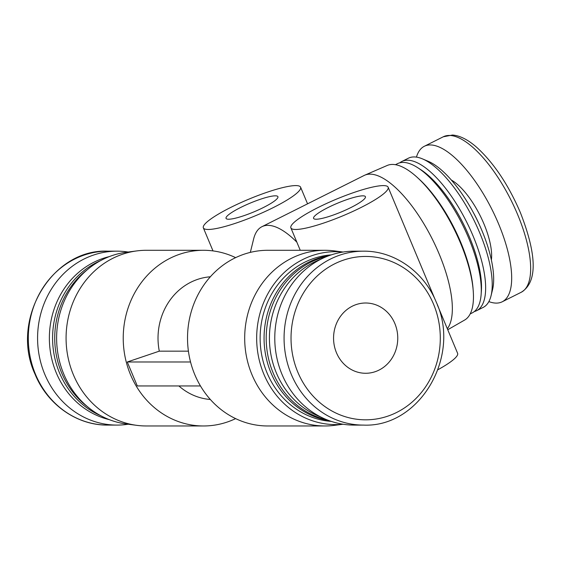 <?xml version="1.0" encoding="UTF-8"?>
<svg xmlns="http://www.w3.org/2000/svg" width="561" height="561" viewBox="0 0 561 561"><rect width="100%" height="100%" fill="white"/><g stroke="black" fill="none" stroke-linecap="round" stroke-linejoin="round"><path stroke-width="0.84" d="M336.474 352.764A35.14 32.096 90 0 0 365.66 373.275A35.14 32.096 90 0 0 394.846 323.508A35.14 32.096 90 0 0 365.66 303.003A35.14 32.096 90 0 0 336.474 352.764M240.55 207.528A28.106 4.761 157.3 0 1 277.912 196.68A28.106 4.761 157.3 0 1 253.817 211.918A28.106 4.761 157.3 0 1 226.048 218.376A28.106 4.761 157.3 0 1 240.55 207.528M230.543 207.528A52.706 8.927 -22.7 0 0 203.355 227.871A52.706 8.927 -22.7 0 0 255.423 215.761A52.706 8.927 -22.7 0 0 300.598 187.192A52.706 8.927 -22.7 0 0 230.543 207.528M250.332 252.394L253.635 238.965A87.839 32.482 63.4 0 1 261.938 226.693A87.839 32.482 63.4 0 1 296.867 242.184M261.938 226.693L364.089 175.495A87.839 32.482 63.4 0 1 364.706 175.207A87.839 32.482 63.4 0 1 439.172 254.021A87.839 32.482 63.4 0 1 447.327 328.732M328.066 207.535A28.106 4.761 157.3 0 1 365.428 196.687A28.106 4.761 157.3 0 1 341.333 211.925A28.106 4.761 157.3 0 1 313.571 218.383A28.106 4.761 157.3 0 1 328.066 207.535M437.321 304.812L457.608 353.318A52.706 8.927 157.3 0 1 437.973 369.692M318.066 207.535A52.706 8.927 -22.7 0 0 290.879 227.871A52.706 8.927 -22.7 0 0 342.946 215.768A52.706 8.927 -22.7 0 0 388.121 187.192A52.706 8.927 -22.7 0 0 318.066 207.535M343.08 252.036L334.391 250.907A87.839 80.251 90 0 0 324.938 250.297L267.786 250.29A87.839 80.251 90 0 0 194.814 374.706A87.839 80.251 90 0 0 267.779 425.974L324.931 425.974A87.839 80.251 90 0 0 334.384 425.364L343.073 424.235M324.938 250.297A87.839 80.251 90 0 0 251.973 374.706A87.839 80.251 90 0 0 324.931 425.974M136.884 250.9L126.316 252.268A86.457 78.989 90 0 0 63.793 374.124A86.457 78.989 90 0 0 126.309 423.983L136.877 425.357A87.839 80.251 -90 0 1 73.365 374.699A87.839 80.251 -90 0 1 136.884 250.9A87.839 80.251 -90 0 1 146.33 250.29L203.482 250.29A87.839 80.251 -90 0 1 235.634 257.646M128.181 424.228A86.962 79.445 -90 0 1 117.032 425.091A86.962 79.445 -90 0 1 44.796 374.334A86.962 79.445 -90 0 1 117.039 251.167A86.962 79.445 -90 0 1 128.189 252.029M235.627 418.618A87.839 80.251 -90 0 1 203.475 425.974L146.323 425.967A87.839 80.251 -90 0 1 136.877 425.357M87.32 269.708A83.449 76.233 90 0 0 61.647 372.869A83.449 76.233 90 0 0 87.313 406.543M100.763 260.535A83.449 76.233 90 0 0 59.508 372.869A83.449 76.233 90 0 0 100.756 415.715M109.269 256.615A83.449 76.233 90 0 0 56.289 372.869A83.449 76.233 90 0 0 109.262 419.635M342.988 252.05A86.457 78.989 90 0 0 263.838 374.131A86.457 78.989 90 0 0 342.981 424.221M281.994 374.341A86.962 79.445 90 0 0 354.222 425.098L363.514 425.098A86.962 79.445 -90 0 1 291.285 374.341A86.962 79.445 -90 0 1 363.521 251.174L354.236 251.174A86.962 79.445 90 0 0 281.994 374.341M331.313 254.869A83.449 76.233 90 0 0 304.63 262.268A83.449 76.233 90 0 0 267.05 372.876A83.449 76.233 90 0 0 331.306 421.402M329.328 420.715A83.449 76.233 -90 0 1 270.984 372.876A83.449 76.233 -90 0 1 308.557 262.268A83.449 76.233 -90 0 1 329.335 255.557M327.133 419.887A83.449 76.233 -90 0 1 273.123 372.876A83.449 76.233 -90 0 1 327.14 256.384M320.794 417.026A83.449 76.233 -90 0 1 276.342 372.876A83.449 76.233 -90 0 1 320.801 259.245M210.34 399.474A61.486 56.177 -90 0 1 178.882 385.954M200.466 385.954L137.298 385.947L127.27 361.992L159.296 351.158A61.486 56.177 -90 0 1 210.347 276.79M203.475 425.974A87.839 80.251 -90 0 1 130.517 374.699A87.839 80.251 -90 0 1 203.482 250.29M159.296 351.158L188.419 351.158M190.551 361.992L127.27 361.992M364.706 175.207L387.202 165.474A86.457 31.97 63.4 0 1 460.497 243.053A86.457 31.97 63.4 0 1 464.662 320.029L447.748 329.735M422.44 158.868L428.295 161.344A78.175 28.906 63.4 0 1 481.941 230.62A78.175 28.906 63.4 0 1 492.565 289.581L491.05 295.752A83.449 30.855 -116.6 0 0 479.704 232.815A83.449 30.855 -116.6 0 0 422.44 158.868A83.449 30.855 -116.6 0 0 408.373 158.209L401.809 161.498A83.449 30.855 -116.6 0 0 399.741 162.83M416.451 157.122A86.962 32.152 63.4 0 1 424.312 146.288A86.962 32.152 63.4 0 1 498.645 224.035A86.962 32.152 63.4 0 1 502.242 301.776A86.962 32.152 63.4 0 1 488.862 301.601M417.391 177.564A83.449 30.855 63.4 0 1 460.735 242.324A83.449 30.855 63.4 0 1 473.049 288.606M470.202 313.908L472.215 312.898A83.449 30.855 -116.6 0 0 481.156 294.195A83.449 30.855 -116.6 0 0 468.758 238.299A83.449 30.855 -116.6 0 0 417.763 167.725A83.449 30.855 -116.6 0 0 403.086 162.424A83.449 30.855 -116.6 0 0 397.433 163.693L395.421 164.703M474.283 311.565A83.449 30.855 -116.6 0 0 476.591 310.703A83.449 30.855 -116.6 0 0 473.133 236.104A83.449 30.855 -116.6 0 0 401.809 161.498M481.156 294.195L481.387 290.745A79.935 29.558 -116.6 0 0 469.522 237.198A79.935 29.558 -116.6 0 0 420.673 169.597L417.763 167.725M476.591 310.703L483.161 307.414A83.449 30.855 -116.6 0 0 491.05 295.752M35.511 374.334A86.962 79.445 90 0 0 107.74 425.091C77.06 425.469 47.383 404.642 35.027 374.173C9.733 319.952 51.745 248.614 107.747 251.167A86.962 79.445 90 0 0 35.511 374.334M433.52 304.125A81.689 74.634 90 0 0 334.587 263.859A81.689 74.634 90 0 0 297.807 372.146A81.689 74.634 90 0 0 396.732 412.412A81.689 74.634 90 0 0 433.52 304.125M451.296 180.004A50.946 18.836 63.4 0 1 483.996 224.035A50.946 18.836 63.4 0 1 491.38 259.988M502.242 301.776L521.218 292.267A86.962 32.152 -116.6 0 0 517.614 214.526A86.962 32.152 -116.6 0 0 443.281 136.786L424.312 146.288M478.666 223.208A47.433 17.538 -116.6 0 0 473.147 212.198M203.355 227.871L212.998 250.907M300.598 187.192L307.561 203.825M290.879 227.871L300.254 250.297M388.121 187.192L435.063 299.42M117.032 425.091L107.74 425.091M117.039 251.167L107.747 251.167M363.514 425.098C419.523 427.65 461.528 356.312 436.234 302.091C423.885 271.622 394.201 250.795 363.521 251.174M521.218 292.267C539.773 280.949 534.584 248.909 520.335 212.493C508.455 184.906 494.045 163.3 477.102 147.683C468.344 139.878 460.146 135.657 452.503 135.026L443.281 136.786"/></g></svg>
